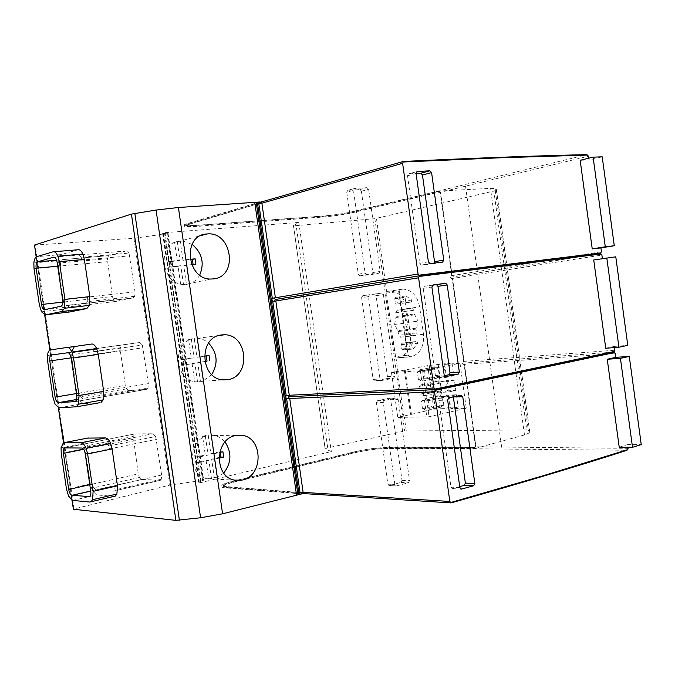 <?xml version="1.0" encoding="UTF-8"?>
<svg xmlns="http://www.w3.org/2000/svg" width="675" height="675" viewBox="0 0 675 675"><rect width="100%" height="100%" fill="white"/><g stroke="black" fill="none" stroke-linecap="round" stroke-linejoin="round"><path stroke-width="0.51" stroke-dasharray="3.38 2.53" d="M447.652 390.833L455.836 390.445L448.529 392.006L439.872 392.403L447.652 390.833L446.234 380.641L454.402 380.177L455.836 390.445M454.402 380.177L447.095 381.687L448.529 392.006M444.682 364.39L460.004 363.268L422.575 370.516L391.483 372.642L427.722 365.631L452.014 362.981L444.682 364.39L446.487 377.325L437.737 377.857L438.345 382.168L447.095 381.687M439.872 392.403L440.471 396.714L449.137 396.36L450.858 408.687L466.265 408.24L429.038 416.77L397.777 417.445L433.806 409.185L444.361 408.552L449.947 407.287L458.148 407.042L450.858 408.687M460.004 363.268L466.265 408.24M452.014 362.981L453.803 375.848L446.487 377.325M437.737 377.857L445.635 376.346L453.803 375.848M443.855 363.58L445.635 376.346M34.408 245.118L134.308 238.233L167.636 233.592L162.624 233.457L164.987 232.672L298.823 222.438L293.482 225.585L295.439 225.695L374.861 218.675L493.83 191.059L526.77 429.941L404.663 430.996L326.995 448.04L325.19 448.867L331.324 451.55L201.108 482.498L198.593 482.186L203.293 480.288L170.142 485.013L73.28 509.178M386.724 293.482L386.91 293.017L398.723 291.659L407.616 355.202L395.837 356.636L395.525 356.231L386.438 293.524L395.246 356.257L396.765 357.969L398.503 357.683C407.312 354.864 411.32 347.515 410.527 335.635L406.747 308.627C404.485 297.658 399.018 291.802 390.327 291.068L387.669 291.364L386.438 293.524M420.331 370.668L426.786 416.812M422.575 370.516L429.038 416.77M440.471 396.714L448.251 395.12L456.435 394.774L449.137 396.36M456.435 394.774L458.148 407.042M441.56 392.04L442.159 396.352M442.657 396.335L444.361 408.552M440.303 407.287L436.565 405.608L435.24 405.81L434.185 398.225L435.51 398.031L438.716 395.887L442.395 397.651L443.458 405.27L440.303 407.287M438.286 392.808L434.548 391.171L433.223 391.365L432.16 383.78L433.493 383.577L436.691 381.4L440.362 383.113L441.425 390.741L438.286 392.808M436.261 378.321L432.532 376.718L431.207 376.912L430.144 369.318L431.477 369.124L434.675 366.905L438.337 368.575L439.4 376.211L436.261 378.321M438.235 364.66L440.024 377.477M439.433 377.511L442.057 392.023M440.632 381.788L446.234 380.641M438.345 382.168L440.032 381.822M429.249 365.521L435.341 409.143M442.935 405.287L428.76 408.451L443.458 405.27M435.51 398.031L421.419 400.984L422.491 408.637L426.136 410.459L428.76 408.451M423.006 408.62L436.565 405.608M429.275 408.434L428.195 400.731L442.395 397.651M428.195 400.731L441.872 397.668M427.68 400.748L424.533 398.933L421.934 400.967M421.419 400.984L434.185 398.225M422.491 408.637L435.24 405.81M440.91 390.766L427.224 393.753L441.425 390.741M433.493 383.577L419.377 386.395L420.449 394.057L424.094 395.82L426.701 393.77M420.964 394.031L434.548 391.171M427.224 393.753L426.144 386.041L440.362 383.113M426.144 386.041L439.847 383.147M425.63 386.066L422.483 384.294L419.892 386.37M419.377 386.395L432.16 383.78M420.449 394.057L433.223 391.365M438.885 376.237L424.651 379.088L439.4 376.211M431.477 369.124L417.336 371.798L418.407 379.46L422.044 381.181L424.651 379.088M418.922 379.434L432.532 376.718M425.166 379.063L424.086 371.343L438.337 368.575M424.086 371.343L437.822 368.609M423.571 371.377L420.432 369.647L417.85 371.765M417.336 371.798L430.144 369.318M418.407 379.46L431.207 376.912M427.722 365.631L433.806 409.185M404.325 370.094L410.535 414.408M405.202 370.027L411.421 414.382M391.483 372.642L397.777 417.445M403.988 417.31L397.659 372.22M409.927 356.873L408.147 355.16L399.246 291.583L400.477 289.389L403.144 289.102C411.868 289.853 417.369 295.793 419.639 306.914L423.47 334.277C424.28 346.317 420.263 353.759 411.421 356.602L397.01 357.952M402.73 349.988L413.083 349.043L412.163 348.005L411.548 343.617L412.282 342.276L416.973 341.483L417.825 343.254L407.455 344.258L403.127 349.878L401.811 348.958L401.203 344.621L401.929 343.288L406.612 342.503L407.455 344.258M413.083 349.043L417.825 343.254M394.546 324.43L396.191 316.507L395.668 312.778L397.043 310.306L401.684 309.639L403.49 311.622L404.013 315.335L407.708 322.372L406.291 329.29L416.644 328.134L416.981 332.843L415.614 335.348L410.923 336.108L409.151 334.133L408.173 329.501L397.845 330.649L394.546 324.43L404.857 323.207L408.173 329.501M416.644 328.134L418.061 321.14L414.349 314.027L413.826 310.272L412.003 308.273L407.354 308.939L405.97 311.437L406.502 315.208L404.857 323.207M405.667 301.607L406.654 302.678L411.328 302.02L411.775 300.029L405.869 295.895L405.059 297.211L405.667 301.607L395.373 303.05L396.352 304.113L401.009 303.455L401.465 301.489L411.784 300.029M397.845 330.649L398.815 335.239L400.807 337.171L405.262 336.437L406.62 333.948L406.291 329.29M407.708 322.372L418.061 321.14M405.869 295.895L395.575 297.397L394.765 298.704L395.373 303.05M395.575 297.397L401.465 301.489M493.83 191.059L495.273 190.569L496.142 188.57L490.472 188.359L439.391 191.042L352.78 211.748C343.567 213.789 333.45 215.283 322.431 216.211L196.239 225.484C189.464 225.965 185.49 225.914 184.309 225.332C183.735 224.944 184.655 224.378 187.068 223.653L260.137 201.977M260.288 203.065L187.211 224.64C184.798 225.366 183.878 225.922 184.444 226.311C185.625 226.884 189.607 226.927 196.383 226.446L322.557 217.097C333.577 216.152 343.685 214.667 352.898 212.625L439.526 192.004L439.391 191.042M301.759 493.889L225.138 487.848C222.607 487.628 221.543 487.148 221.94 486.388C222.851 485.165 226.597 483.739 233.179 482.11L355.826 452.385C366.576 449.963 376.667 448.647 386.1 448.436L475.183 448.504L474.719 447.643L475.959 446.808L628.163 448.343M463.489 364.407L464.484 364.205L463.489 364.407L462.299 363.175L463.092 361.547L464.088 361.353L614.832 350.241M451.567 278.589L452.571 278.463L451.567 278.589L450.36 277.282L451.162 275.721L601.442 251.75M439.594 192.485L440.556 192.265L438.514 192.054L351.894 212.693C343.229 214.616 333.712 216.017 323.35 216.894L197.117 226.235C190.755 226.69 187.026 226.648 185.92 226.108C185.38 225.745 186.249 225.222 188.528 224.539L260.761 203.032M439.526 192.004L438.387 191.101L586.794 154.643M475.183 448.504L524.492 434.945L529.799 432.709L528.306 430.144L526.77 429.941M302.062 492.708L226.277 486.565C223.889 486.371 222.885 485.916 223.265 485.207C224.117 484.059 227.635 482.726 233.812 481.208L356.518 451.524C366.635 449.255 376.127 448.014 384.995 447.812L474.719 447.643L474.204 448.774L626.982 450.284M475.048 447.55L385.973 447.559C376.549 447.787 366.457 449.103 355.7 451.516L233.044 481.165C226.462 482.785 222.716 484.203 221.805 485.426C221.4 486.177 222.463 486.658 225.003 486.869L301.607 492.818M299.573 492.775L301.725 492.438M301.531 492.278L303.117 492.379M285.727 395.719L287.786 395.415M287.71 395.348L289.271 395.272M274.312 301.269L272.295 301.548M274.295 301.286L275.839 301.033M260.457 203.479L258.348 203.749M260.373 203.605L261.892 203.175M438.514 192.054L438.387 191.101L351.768 211.815C343.102 213.739 333.585 215.139 323.224 216.017L323.35 216.894M451.162 275.721L452.132 275.56L440.556 192.265L588.448 156.17M260.179 202.289L188.384 223.56C186.106 224.243 185.237 224.767 185.777 225.138C186.882 225.686 190.62 225.728 196.982 225.281L323.224 216.017M580.163 160.279L588.971 160.017L602.21 156.836M588.727 158.203L588.971 160.017M450.36 277.282L600.244 253.581M463.092 361.547L464.071 361.462L452.537 278.446L601.889 255.04M605.745 348.249L614.309 346.418L614.469 347.583M593.73 259.968L615.777 256.821M462.299 363.175L613.642 352.122M614.309 346.418L627.784 345.372M474.981 447.078L475.968 447.069L464.468 364.34L615.271 353.514M619.22 447.196L627.649 444.538L628.02 447.263M627.649 444.538L641.25 444.606M474.069 447.82L474.204 448.774L385.121 448.681C376.253 448.883 366.761 450.124 356.645 452.402L233.947 482.153C227.77 483.68 224.26 485.021 223.4 486.169C223.02 486.886 224.024 487.342 226.42 487.536L301.7 493.442M302.965 492.48L303.117 493.552M459.717 486.616L452.604 488.649L450.984 487.173L438.877 400.393L439.982 398.233L451.794 395.634L453.347 396.9M432.498 285.196L424.364 286.284L423.233 288.343L435.4 375.519L436.717 377.123L444.352 375.663M434.312 263.073L433.417 263.714L442.589 262.119M407.523 175.795L416.062 173.492L408.67 173.838L407.523 175.795L419.749 263.351L421.267 265.081L433.417 263.714M261.689 202.972L261.537 201.884M53.865 251.741L77.903 249.767L61.349 254.576C59.704 255.192 58.666 257.251 58.236 260.761L58.379 266.549L63.619 302.231L65.762 308.981L69.457 311.993M99.807 402.705L83.211 403.608L79.144 400.148L76.984 393.263L71.761 357.708L71.685 351.624M114.05 496.37L96.609 494.918L92.475 490.987L90.298 483.967L85.101 448.538L84.983 442.986L87.345 438.168L63.349 442.859M173.897 484.338L138.122 237.794M164.675 234.115L200.306 480.541M163.325 233.491L199.243 481.899M164.987 232.672L201.108 482.498M298.823 222.438L331.324 451.55M327.721 447.879L296.173 225.636M54.11 257.116L78.671 255.015L81.278 257.268L129.009 253.108L135.008 291.819L134.696 296.291L133.169 297.97L115.712 301.455L113.552 299.962L112.413 296.519L107.291 258.736L109.029 255.58L126.326 250.931L129.009 253.108M57.13 262.297L129.786 255.85M60.893 306.281L85.767 303.413L61.155 306.222M142.366 344.984L148.348 383.594L148.011 387.923L146.458 389.374L128.706 390.606L126.512 388.876L125.364 385.366L120.31 350.663L120.268 347.76L121.787 344.959L139.641 342.512L142.366 344.984L95.116 351.81L95.892 354.67L143.142 347.752M120.31 350.663L71.145 357.843M51.334 354.983L71.879 352.055M155.663 436.514L161.637 475.031L161.283 479.225L160.388 480.296L141.657 479.436L139.43 477.47L138.274 473.892L133.203 436.472L135.017 433.89L152.904 433.755L155.663 436.514L108.894 445.998L109.679 448.892L156.448 439.324M193.109 264.49L183.743 265.773L186.435 284.386L183.625 284.943L180.748 285.019L178.048 266.33L168.455 267.275L167.67 261.832L177.263 260.921L174.563 242.215L180.284 241.743L182.967 260.381L190.131 259.698M186.435 284.386L189.177 283.829L186.486 265.14L191.624 264.642M182.967 260.381L185.701 259.732L183.001 241.026L180.284 241.743M174.563 242.215L177.28 241.498C156.389 245.683 161.992 284.377 183.473 284.453L180.748 285.019M183.473 284.453L180.773 265.705L171.163 266.65L170.37 261.183L179.989 260.272L177.28 241.498M178.048 266.33L180.773 265.705M177.263 260.921L179.989 260.272M167.67 261.832L170.37 261.183M168.455 267.275L171.163 266.65M185.701 259.732L190.063 259.318M183.001 241.026L192.046 244.35M199.716 275.071C197.26 279.501 193.742 282.42 189.177 283.829M183.743 265.773L186.486 265.14M193.16 264.845L195.91 264.22M204.795 361.488L197.724 362.627L200.399 381.173L194.771 382.143L192.08 363.53L182.596 365.057L181.811 359.632L191.303 358.138L188.612 339.508L191.413 338.858L194.265 338.69L196.948 357.252L206.28 355.927M200.399 381.173L203.183 380.962L200.5 362.348L204.82 361.657M196.948 357.252L199.724 356.957L197.041 338.327L194.265 338.69M188.612 339.508L191.371 339.154C171.602 344.343 175.5 381.046 195.91 381.856L223.071 379.848M194.771 382.143L197.547 381.94L195.91 381.856M197.547 381.94L194.856 363.26L185.347 364.787L184.562 359.345L194.071 357.851L191.371 339.154M192.08 363.53L194.856 363.26M191.303 358.138L194.071 357.851M181.811 359.632L184.562 359.345M182.596 365.057L185.347 364.787M199.724 356.957L204.373 356.223M197.041 338.327L197.362 338.335C201.513 338.58 205.251 340.158 208.567 343.069M211.731 374.532L203.183 380.962M197.724 362.627L200.5 362.348M206.263 355.784L209.056 355.489M219.038 457.447L211.646 459.101L214.312 477.579L208.744 478.896L206.061 460.35L196.678 462.459L195.893 457.059L205.293 454.984L202.61 436.43L205.377 435.603L208.204 435.257L210.87 453.752L220.084 451.718L220.185 452.377M214.312 477.579L217.139 477.723L214.464 459.177L219.021 458.156M210.87 453.752L213.697 453.811L211.013 435.248L208.204 435.257M202.61 436.43L205.411 436.421C187.304 442.344 188.705 475.959 207.225 478.718L234.714 480.144M208.744 478.896L207.225 478.718M211.562 479.039L208.879 460.434L199.479 462.544L198.695 457.127L208.102 455.043L205.411 436.421M206.061 460.35L208.879 460.434M205.293 454.984L208.102 455.043M195.893 457.059L198.695 457.127M196.678 462.459L199.479 462.544M213.697 453.811L219.704 452.478M211.013 435.248L214.102 435.443C218.413 436.185 222.058 438.362 225.02 441.973M223.746 473.023L217.139 477.723M211.646 459.101L214.464 459.177M220.084 451.718L222.927 451.769M495.273 190.569L528.306 430.144M448.251 395.12L449.947 407.287M366.626 274.649L359.792 275.847L358.307 274.236L346.748 192.147L353.455 190.342L365.091 273.038L366.618 274.649L378.996 273.206L380.143 271.291L368.643 189.338L366.981 187.667L354.62 188.468L353.455 190.342M359.792 275.847L366.761 274.641M346.748 192.147L347.861 190.299L354.637 188.468L347.861 190.299L359.783 189.599L361.387 191.261L372.811 272.582L371.714 274.48L359.918 275.839M381.324 380.498L374.397 380.919L373.123 379.418L361.606 297.667L368.407 296.637L380 378.987L381.645 380.489L393.744 378.211L394.875 376.211L383.417 294.595L381.957 293.017L369.579 294.68L368.407 296.637M374.397 380.919L381.645 380.489M381.957 293.026L374.65 294.14L376.068 295.701L387.45 376.692L386.362 378.675L374.718 380.911M374.65 294.14L381.78 293.034M361.606 297.667L362.72 295.734L374.473 294.148M395.98 485.899L388.969 485.553L387.872 484.161L376.405 402.756L383.299 402.494L394.841 484.49L396.478 485.89L408.426 482.777L409.539 480.693L398.132 399.414L396.512 397.955L384.455 400.444L383.299 402.494M388.969 485.553L396.478 485.89M396.866 397.938L389.458 398.25L390.682 399.71L402.013 480.364L400.942 482.439L389.45 485.544M389.458 398.25L396.512 397.955M376.405 402.756L377.502 400.722L389.112 398.267M406.249 430.802L404.35 417.285M386.91 293.017L376.448 218.438M398.022 372.187L395.837 356.636M438.758 406.898L439.012 408.704M437.299 396.385L436.742 392.437M435.274 381.923L434.725 377.975M432.92 365.048L433.257 367.445M374.861 218.675L404.663 430.996M407.616 355.202L408.147 355.16M399.246 291.583L398.723 291.659M387.669 291.364L400.477 289.389M398.503 357.683L411.421 356.602M401.988 289.195L389.171 291.161M406.747 308.627L419.639 306.914M423.47 334.277L410.527 335.635M401.203 344.621L411.548 343.617M412.163 348.005L401.811 348.958M412.282 342.276L401.929 343.288M406.477 342.512L416.846 341.491M403.127 349.878L413.488 348.933M400.807 337.171L411.151 336.091M415.614 335.348L405.262 336.437M409.151 334.133L398.815 335.239M398.292 331.501L408.62 330.362M395.997 317.461L406.308 316.17M406.502 315.208L396.191 316.507M395.668 312.778L405.97 311.437M407.354 308.939L397.043 310.306M401.507 309.656L411.834 308.289M413.826 310.272L403.49 311.622M404.013 315.335L414.349 314.027M414.796 314.887L404.46 316.187M416.458 329.088L406.097 330.244M406.62 333.948L416.981 332.843M396.436 304.104L406.738 302.67M394.765 298.704L405.059 297.211M406.072 295.92L395.778 297.422M411.328 302.02L401.009 303.455M322.557 217.097L322.431 216.211M196.239 225.484L196.383 226.446M352.78 211.748L352.898 212.625M464.484 364.205L475.959 446.808M452.571 278.463L464.088 361.353M440.606 192.426L452.166 275.602M524.492 434.945L490.472 188.359M385.973 447.559L386.1 448.436M225.138 487.848L225.003 486.869M233.044 481.165L233.179 482.11M355.826 452.385L355.7 451.516M465.522 186.157L477.343 271.544M477.748 274.489L489.535 359.581M489.94 362.509L501.677 447.297M385.121 448.681L384.995 447.812M356.518 451.524L356.645 452.402M233.947 482.153L233.812 481.208M226.277 486.565L226.42 487.536M452.604 488.649L460.839 489.054M459.852 487.603L450.984 487.173M438.877 400.393L447.643 400.064M439.982 398.233L448.816 397.879M437.037 377.106L445.534 376.591M444.15 374.971L435.4 375.519M423.233 288.343L431.89 287.035M424.364 286.284L433.08 284.951M421.402 265.073L430.093 263.545M428.38 261.824L419.749 263.351M408.67 173.838L416.804 171.636L408.653 173.846M188.384 223.56L188.528 224.539M197.117 226.235L196.982 225.281M351.894 212.693L351.768 211.815M187.211 224.64L187.068 223.653M36.273 256.922L44.803 314.871M49.975 350.004L58.472 407.742M63.627 442.741L72.098 500.268M74.056 508.882L35.227 245.126M133.954 238.258L169.796 485.097M167.636 233.592L203.293 480.288M202.703 480.929L166.911 233.314M198.889 482.304L162.877 233.314M293.482 225.585L325.19 448.867M41.496 311.816L65.762 308.981M63.619 302.231L39.361 304.965M34.028 268.768L58.379 266.549M33.851 262.904L58.236 260.761M61.349 254.576L36.863 256.643M81.27 257.302L82.055 260.086M135.008 291.819L62.64 299.869M87.472 297.11L87.21 301.7L85.911 303.37L133.321 297.928M44.66 309.682L69.019 306.855L66.918 305.311L65.796 301.767L112.413 296.519M115.712 301.455L69.019 306.855M133.169 297.97L85.767 303.413M62.783 302.105L65.796 301.767M113.552 299.962L66.918 305.311M107.333 261.698L57.704 266.22M60.539 265.958L60.463 262.921L62.092 259.689L109.029 255.58L62.1 259.689M107.291 258.736L60.463 262.921M126.326 250.931L78.671 255.015M134.696 296.291L87.21 301.7M59.105 407.81L83.211 403.608M100.297 402.68L75.811 406.983M55.114 404.283L79.144 400.148M76.984 393.263L52.962 397.288M47.647 361.226L71.761 357.708M47.486 355.489L71.634 352.038M67.559 347.448L50.574 349.819M67.061 347.465L91.699 344.022M67.838 352.763L92.467 349.245L95.116 351.81M71.221 358.273L95.892 354.67M148.348 383.594L76.714 395.702M101.284 391.551L101.005 395.997L99.529 397.465L146.458 389.374M75.263 401.65L99.529 397.465M148.011 387.923L101.005 395.997M76.663 399.516L82.468 398.52L80.333 396.723L79.194 393.112L125.364 385.366M128.706 390.606L82.468 398.52M76.402 393.576L79.194 393.112M126.512 388.876L80.333 396.723M73.963 357.429L73.912 354.476L74.731 352.046M96.609 348.528L122.048 344.9M120.268 347.76L73.904 354.459M139.641 342.512L92.467 349.245M72.74 500.42L96.609 494.918M114.008 496.37L89.767 502.04M68.681 496.403L92.475 490.987M90.298 483.967L66.504 489.274M61.214 453.347L85.101 448.538M61.071 447.727L84.983 442.986M106.211 443.129L108.894 445.998M81.827 448.023L152.904 433.755M85.253 453.887L109.679 448.892M161.637 475.031L90.728 491.172M115.054 485.637L114.758 489.932L113.248 491.172L159.705 480.457M160.388 480.296L113.248 491.172M161.283 479.225L114.758 489.932M90.703 491.029L95.867 489.856L93.698 487.806L92.551 484.118L138.274 473.892M141.657 479.436L95.867 489.856M89.783 484.734L92.551 484.118M139.43 477.47L93.698 487.806M133.237 439.315L83.616 449.322M87.337 448.571L87.278 445.66L88.509 443.146L135.017 433.89M64.994 447.795L88.999 443.028M133.203 436.472L87.278 445.66M496.311 188.924L529.833 432.143M358.307 274.236L365.091 273.038M359.783 189.599L366.981 187.667M361.387 191.261L368.643 189.338M372.811 272.582L380.143 271.291M371.714 274.48L378.996 273.206M373.123 379.418L380 378.987M362.72 295.734L369.579 294.68M376.068 295.701L383.417 294.595M387.45 376.692L394.875 376.211M386.362 378.675L393.744 378.211M387.872 484.161L394.841 484.49M377.502 400.722L384.455 400.444M390.682 399.71L398.132 399.414M402.013 480.364L409.539 480.693M400.942 482.439L408.426 482.777M427.039 410.265L441.214 407.093M423.689 399.119L437.873 396.065M424.921 395.643L439.121 392.631M421.706 384.463L435.915 381.569M422.803 381.021L437.029 378.152M419.732 369.799L433.966 367.057M409.683 356.889L396.765 357.969M403.144 289.102L390.327 291.068M406.612 342.503L416.973 341.483M400.579 337.188L410.923 336.108M401.684 309.639L412.003 308.273M406.654 302.678L396.352 304.113M221.805 485.426L221.94 486.388M451.778 275.636L440.21 192.417M463.7 361.446L452.174 278.513M475.588 446.968L464.096 364.314M223.265 485.207L223.4 486.169M452.107 488.666L460.991 489.097M436.717 377.123L445.492 376.582M421.267 265.081L429.95 263.554M185.92 226.108L185.777 225.138M184.444 226.311L184.309 225.332M71.963 500.209L63.509 442.783M58.345 407.7L49.857 350.072M44.677 314.854L36.163 257.006M168.067 233.364L203.774 480.473M162.624 233.457L198.593 482.186M325.105 448.715L293.439 225.695M67.762 347.473L50.127 349.937M146.88 389.273L75.423 401.591M71.896 352.08L55.029 354.485M121.787 344.959L96.618 348.553M134.511 434.008L65.078 447.795M182.073 285.044L211.663 279.003M177.609 241.718L200.779 235.609M197.362 338.335L218.565 335.568M214.102 435.443L236.528 435.358M529.799 432.709L496.142 188.57"/><path stroke-width="1.01" d="M260.179 202.289L261.537 201.884L260.288 203.065L260.137 201.977L178.411 207.503L156.068 210.043L131.431 214.11L34.526 245.033L36.163 257.006M71.963 500.209L73.415 509.254L175.888 520.358L200.593 517.767L222.59 513.802L301.759 493.889L302.062 492.708L303.117 493.552L451.111 502.909L449.828 501.458L434.514 391.778L435.291 389.602L433.983 387.99L418.601 277.805L419.403 275.788L418.07 273.999L402.612 163.316L403.439 161.452C476.693 157.984 537.815 155.714 586.794 154.643L588.448 156.17L588.727 158.203M287.786 395.415L289.313 396.706L288.174 398.587L289.735 398.512L286.656 398.891L300.029 492.691L299.573 492.775L299.801 494.387M286.656 398.891L286.192 398.959L285.727 395.719L289.271 395.272L433.983 387.99M418.601 277.805L272.295 301.548L271.831 298.291L275.375 297.776L273.831 298.038L275.451 299.481L274.312 301.269M402.612 163.316L261.892 203.175L258.348 203.749L258.112 202.112M299.025 494.438L257.352 202.264M300.029 492.691L303.117 492.379L449.828 501.458M288.174 398.587L286.192 398.959M271.831 298.291L273.831 298.038M260.761 203.032L260.457 203.479M587.63 155.081L499.939 157.807L403.439 161.992M261.537 201.884L403.439 161.452M600.919 247.911L614.275 245.734L602.21 156.836L593.106 157.14L580.163 160.279L592.228 248.906L600.919 247.911L601.442 251.75L600.244 253.581L419.403 275.788L275.451 299.481M419.234 275.147L600.927 252.922M443.753 260.086L431.587 172.606L422.457 175.028L420.812 173.239L416.062 173.475L428.38 261.824L430.093 263.545L442.589 262.119L443.753 260.086L434.531 261.714L422.457 175.028M417.243 171.518L416.062 173.492M417.268 171.518L429.891 170.809L431.587 172.606M593.106 157.14L605.281 246.78L592.228 248.906M605.281 246.78L614.275 245.734M602.378 258.635L601.889 255.04L600.244 253.581M601.079 254.019L419.411 276.413M614.469 347.583L614.832 350.241L613.642 352.122C566.131 362.61 506.68 375.106 435.291 389.602L289.313 396.706M593.73 259.968L605.745 348.249L618.924 347.237L627.784 345.372L615.777 256.821L593.73 259.968M435.139 389.053L614.326 351.473M437.965 286.352L449.98 372.651L459.329 372.052L447.213 284.951L437.965 286.352L436.514 284.673L445.711 283.272M459.329 372.052L458.182 374.178L445.846 376.574L444.15 374.971L431.89 287.035L433.08 284.951L445.719 283.264L447.213 284.951M606.8 257.96L618.924 347.237M620.435 358.374L632.517 447.297L641.25 444.606L629.286 356.417L620.435 358.374L607.247 359.26L615.794 357.337L615.271 353.514L613.642 352.122M614.478 352.569L435.316 390.319M628.02 447.263L628.163 448.343L626.982 450.284C580.205 465.421 521.581 482.962 451.111 502.909M607.247 359.26L619.22 447.196L632.517 447.297M450.976 502.445L543.696 475.597L627.674 449.643M453.398 397.178L465.37 483.097L474.837 483.511L462.772 396.799L453.347 396.9M474.837 483.511L473.707 485.738L461.523 489.088L459.852 487.603L447.643 400.064L448.816 397.879L461.109 395.246L462.772 396.799M615.794 357.337L629.286 356.417M301.7 493.442L303.117 493.552M434.514 391.778L289.735 398.512L303.117 492.379M418.07 273.999L275.375 297.776L261.892 203.175M465.37 483.097L464.29 485.317L473.707 485.738M459.717 486.616L464.29 485.317M432.498 285.196L436.514 284.673M449.98 372.651L448.883 374.76L458.182 374.178M444.352 375.663L448.883 374.76M434.531 261.714L434.312 263.073M256.238 202.416L297.92 494.589M254.762 202.34L296.553 495.205M213.3 278.893L211.663 278.994C186.865 280.775 181.651 234.993 206.845 233.972L207.073 233.955C232.116 231.12 238.705 276.927 213.3 278.893M227.787 379.671L223.079 379.848C200.121 378.937 198.315 337.095 221.358 334.935L224.691 334.766C247.902 334.682 251.108 376.599 227.787 379.671M242.215 480.052L234.714 480.144C213.857 477.09 214.65 438.674 235.811 435.485L242.004 435.333C263.174 437.501 263.655 475.985 242.215 480.052M134.857 213.384L179.39 520.222M131.431 214.11L175.888 520.358M62.092 311.479L45.428 314.854L41.496 311.816L39.361 304.965L34.028 268.768L33.851 262.904C34.248 259.352 35.252 257.268 36.855 256.643L53.013 251.817C54.802 251.438 56.438 252.889 57.915 256.179L59.392 261.664L64.927 299.371L64.488 308.281L62.092 311.479L86.839 308.559L69.457 311.993M86.839 308.559L89.311 305.395L89.809 296.603L84.375 259.453L82.898 254.053C81.405 250.813 79.743 249.387 77.912 249.767L53.865 251.741M76.596 406.78L59.105 407.81L55.114 404.283L52.962 397.288L47.647 361.226L47.486 355.489C47.849 352.443 48.727 350.587 50.127 349.937L67.061 347.465C68.884 347.347 70.546 349 72.039 352.426L73.533 357.986L79.043 395.55L78.57 404.165L76.596 406.78L99.807 402.705M101.098 402.486L103.132 399.887L103.672 391.382L98.255 354.367L96.77 348.899C95.259 345.524 93.563 343.896 91.699 344.022L74.368 346.553L71.685 351.624M114.05 496.37L115.298 496.074L116.902 494.032L117.484 485.798L112.084 448.926L110.59 443.382C109.055 439.872 107.342 438.058 105.443 437.923L87.488 438.1M57.13 262.297C56.438 258.837 55.325 257.116 53.789 257.141L37.614 261.832C36.256 262.6 35.767 264.718 36.138 268.186L41.479 304.501C42.128 307.901 43.183 309.631 44.66 309.682L61.155 306.222C62.513 305.412 63.011 303.294 62.64 299.869L57.13 262.297M71.221 358.273C70.537 354.746 69.415 352.907 67.838 352.763L51.14 355.042C49.916 355.809 49.469 357.784 49.798 360.965L55.122 397.145C55.772 400.553 56.843 402.393 58.345 402.654L75.423 401.591C76.638 400.781 77.068 398.815 76.714 395.702L71.221 358.273M71.145 357.843L49.798 360.965M71.879 352.055L96.609 348.528M89.767 502.04L72.74 500.42L68.681 496.403L66.504 489.274L61.214 453.347L61.071 447.727L63.349 442.859L81.051 442.741C82.907 442.893 84.594 444.741 86.113 448.31L87.615 453.938L93.108 491.358L92.593 499.694L91.024 501.753L89.767 502.04M85.253 453.887C84.578 450.352 83.43 448.394 81.827 448.023L64.522 447.905C63.433 448.681 63.062 450.512 63.408 453.398L68.715 489.451C69.356 492.868 70.453 494.817 71.98 495.29L89.64 496.623C90.703 495.813 91.066 493.999 90.728 491.172L85.253 453.887M190.131 259.698L192.383 259.487L193.109 264.49M190.063 259.318L195.134 258.837L195.91 264.22L191.624 264.642M192.046 244.35C202.095 252.855 204.652 263.09 199.716 275.071M192.383 259.487L195.134 258.837M206.28 355.927L207.031 361.125L204.795 361.488M207.031 361.125L204.82 361.657M209.832 360.847L209.056 355.489L204.373 356.223M208.567 343.069C217.384 352.763 218.43 363.251 211.731 374.532M220.185 452.377L220.852 457.034L219.038 457.447M220.852 457.034L223.695 457.102L219.021 458.156M223.695 457.102L222.927 451.769L219.704 452.478M225.02 441.973C231.922 452.495 231.491 462.839 223.746 473.023M272.759 301.48L286.192 395.651M258.812 203.69L272.295 298.223M275.839 301.033L289.271 395.272M460.839 489.054L461.523 489.088M436.337 284.681L445.534 283.281M420.812 173.239L429.891 170.809M178.411 207.503L222.59 513.802M200.593 517.767L156.068 210.043M34.526 245.033L36.273 256.922M44.803 314.871L49.975 350.004M58.472 407.742L63.627 442.741M72.098 500.268L73.415 509.254M45.428 314.854L69.77 311.96M86.535 308.644L61.796 311.563M57.915 256.179L82.898 254.053M84.375 259.453L59.392 261.664M64.927 299.371L89.809 296.603M64.488 308.281L89.311 305.395M41.479 304.501L62.783 302.105M57.704 266.22L36.138 268.186M37.623 261.832L56.607 260.17L37.614 261.832M74.824 346.435L67.559 347.448M72.039 352.426L96.77 348.899M98.255 354.367L73.533 357.986M79.043 395.55L103.672 391.382M78.57 404.165L103.132 399.887M58.345 402.654L76.663 399.516M55.122 397.145L76.402 393.576M74.731 352.046L96.618 348.553M71.896 352.08L75.575 351.523M88.256 437.957L64.235 442.648M81.051 442.741L105.443 437.923M86.113 448.31L110.59 443.382M112.084 448.926L87.615 453.938M93.108 491.358L117.484 485.798M92.593 499.694L116.902 494.032M88.99 496.766L89.648 496.614M71.98 495.29L90.703 491.029M68.715 489.451L89.783 484.734M83.616 449.322L63.408 453.398M63.509 442.783L58.345 407.7M49.857 350.072L44.677 314.854M74.368 346.553L67.762 347.473M55.029 354.485L51.14 355.042M91.024 501.753L115.298 496.074M65.078 447.795L64.522 447.905M200.779 235.609L207.073 233.955M218.565 335.568L224.691 334.766M236.528 435.358L241.996 435.333"/></g></svg>

